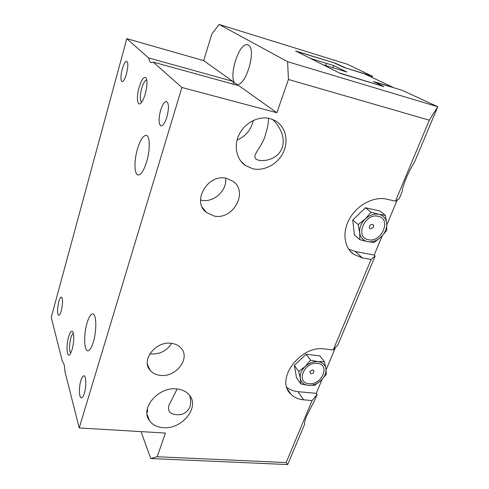 <?xml version="1.0" encoding="UTF-8"?>
<svg xmlns="http://www.w3.org/2000/svg" width="489" height="489" viewBox="0 0 489 489"><rect width="100%" height="100%" fill="white"/><g stroke="black" fill="none" stroke-linecap="round" stroke-linejoin="round"><path stroke-width="0.73" d="M382.911 86.143L373.358 81.535L392.789 87.262L364.751 73.967L344.293 67.519L333.822 62.757L296.31 51.339L310.484 58.448L333.749 65.581L346.872 72.011L323.033 64.744L339.452 72.977L382.844 86.315M332.868 67.977L333.749 65.581M325.656 65.624L326.481 63.356M248.296 45.147L247.697 44.896C238.883 41.479 227.519 79.016 235.753 83.717L236.719 84.181C245.362 87.996 257.141 48.876 248.296 45.147M311.004 373.657L310.533 373.547L309.849 371.536L312.587 369.812L313.773 370.619L313.883 371.322M373.468 225.129L373.535 227.373L370.625 228.883C369.464 228.497 369.097 227.623 369.531 226.254C370.204 224.928 371.182 224.329 372.453 224.445L373.468 225.129L373.73 225.936M429.324 120.172L437.765 106.755L414.538 162.134C411.604 166.694 408.847 172.012 406.261 178.094C403.786 184.102 402.423 188.601 402.178 191.59L399.183 198.742L395.467 201.15L429.324 120.172L288.437 79.469L276.866 112.727L238.999 85.771L153.222 62.079L151.022 62.641L150.202 62.176L148.497 57.891L126.798 38.668L51.235 317.373L62.488 361.842C63.9 362.759 64.701 365.931 64.896 371.365L79.212 427.954L165.416 433.065L157.183 456.738L286.163 462.557L312.092 400.552L317.092 394.47L314.635 400.326L306.756 415.766C304.824 420.454 304.189 423.101 304.836 423.7L287.703 464.55L150.759 458.541L141.021 431.616M189.567 395.35C190.936 399.458 191.052 403.309 189.909 406.909C187.14 412.612 182.739 415.21 176.718 414.703C170.05 414.116 167.421 411.078 168.821 405.595L177.159 388.963M272.471 119.353C278.907 125.184 285.973 136.92 282.153 147.751C278.314 158.405 265.979 161.902 258.308 160.154C248.663 157.238 262.128 148.222 265.558 134.426C267.874 126.669 268.809 121.266 268.345 118.222M147.281 409.122C147.794 411.072 147.684 412.184 146.945 412.459M176.688 388.92C158.283 386.512 139.616 408.676 149.567 420.803C152.66 424.923 157.238 427.209 163.289 427.667C181.987 429.599 200.154 407.111 189.329 395.051C186.376 391.506 182.159 389.464 176.688 388.92M270.16 118.613C259.017 115.624 245.319 122.415 239.427 133.943C233.449 145.435 236.291 159.353 245.478 165.582L252.813 168.778C264.249 171.407 277.709 164.157 283.272 152.458C288.932 140.801 285.6 126.578 275.386 120.746L270.16 118.613M226.529 178.375C207.849 173.302 191.413 201.511 206.34 212.415L213.931 215.967C232.862 220.631 248.913 191.89 232.935 181.236L226.529 178.375M200.533 200.025L201.315 200.203C213.504 203.088 227.312 190.631 225.625 178.204M171.254 343.321C155.954 340.882 140.893 359.855 149.878 370.002C152.403 373.125 155.942 374.929 160.502 375.405C176.009 377.52 190.741 358.266 181.107 348.186C178.693 345.46 175.41 343.834 171.254 343.321M149.836 353.828L151.07 353.999C159.989 354.354 166.841 350.809 171.621 343.364M146.804 79.994C145.062 80.104 143.356 82.904 141.688 88.381C139.83 95.93 139.823 100.52 141.676 102.158M145.257 93.919C146.883 87.867 147.354 83.014 146.676 79.371C144.775 75.178 142.25 77.824 139.102 87.305C136.07 97.525 137.409 107.617 141.297 102.647C142.764 100.832 144.084 97.922 145.257 93.919M73.399 333.364C72.5 333.712 71.645 335.289 70.826 338.082C69.102 345.65 69.071 350.686 70.74 353.199M72.146 349.482C73.906 342.367 74.23 336.676 73.118 332.398C71.822 329.892 70.318 331.371 68.607 336.842C65.844 346.035 66.962 359.109 70.214 354.085L72.146 349.482M146.676 161.731C150.312 149.848 150.013 135.783 146.254 135.38C143.204 135.392 140.276 139.909 137.482 148.931C133.986 160.594 134.194 174.481 138.039 174.964C140.954 175.031 143.833 170.618 146.676 161.731M93.356 342.037C96.92 330.552 96.467 313.7 92.763 313.877C90.777 313.926 88.876 316.945 87.066 322.936C83.643 334.17 83.961 350.882 87.763 350.845C89.676 350.827 91.541 347.887 93.356 342.037M126.51 73.778C128.185 66.785 128.259 62.616 126.73 61.278C125.263 61.345 123.766 63.986 122.238 69.194C120.575 76.125 120.514 80.263 122.042 81.608C123.479 81.571 124.964 78.961 126.51 73.778M61.302 310.717C62.928 303.302 62.971 298.761 61.412 297.08C60.55 297.116 59.676 298.681 58.796 301.768C57.182 309.115 57.152 313.638 58.704 315.344C59.554 315.319 60.422 313.773 61.302 310.717M166.865 117.128C169.041 108.491 168.937 103.265 166.56 101.461C164.481 101.437 162.495 104.414 160.588 110.386C158.442 118.937 158.564 124.114 160.948 125.93C162.965 125.991 164.934 123.051 166.865 117.128M84.365 393.168C86.51 386.377 86.18 375.619 83.9 375.803C82.837 375.839 81.816 377.435 80.85 380.589C78.76 387.288 79.029 397.997 81.345 397.869C82.39 397.844 83.399 396.279 84.365 393.168M378.119 216.272C364.598 212.807 354.531 237.715 368.431 239.726C381.646 242.984 391.878 218.717 378.119 216.272M317.379 363.364C330.698 364.409 321.823 385.46 308.993 383.682C295.564 382.979 304.274 361.444 317.379 363.364M300.876 383.969L296.53 377.832L294.354 365.375L306.083 354.256L319.794 355.839L324.433 361.726L325.925 368.743L326.31 374.287L320.998 380.503L314.629 385.289L308.302 385.356L300.876 383.969L300.313 378.449L298.712 371.42L294.354 365.375M298.712 371.42L305.173 366.512L310.601 360.179L306.083 354.256M310.601 360.179L318.088 361.652L324.433 361.726M385.369 215.307L378.932 214.298L371.084 212.226L365.289 218.931L358.205 224.567L352.74 219.977L354.427 234.971L359.849 239.702L367.636 241.658L374.061 242.483L381.041 237.012L386.701 230.429L386.713 223.442L385.369 215.307L379.605 210.875L365.448 207.788L352.74 219.977M371.084 212.226L365.448 207.788M358.205 224.567L359.672 232.727L359.849 239.702M348.675 249.139L355.314 251.511L374.171 255.05L382.215 235.845M386.817 224.854L397.215 200.013M288.437 79.469L287.599 61.693L437.765 106.755L402.239 90.318L375.094 82.06L383.999 86.663L340.46 73.484L295.509 50.935L335.448 63.258L345.937 68.026L371.805 75.978L347.471 64.273L219.109 24.45L211.841 34.022L203.656 60.612L126.798 38.668M372.441 76.021L371.921 77.366M337.948 344.751L333.235 349.971L371.059 259.512L375.191 255.943L337.948 344.751M276.866 112.727L181.902 87.488L153.222 62.079M286.829 387.374C289.891 389.825 293.614 391.255 297.997 391.677L316.267 393.333L322.086 379.433M326.077 369.904L335.454 347.514M316.267 393.333L317.092 394.47M374.171 255.05L375.191 255.943M287.599 61.693L219.109 24.45M148.497 57.891L232.709 81.296L203.656 60.612M232.709 81.296L234.017 84.395M181.902 87.488L79.212 427.954M150.759 458.541L157.183 456.738M333.235 349.971L324.672 348.944C300.448 344.739 274.592 379.99 290.888 394.207C294.158 397.471 298.406 399.342 303.632 399.825L312.092 400.552M395.467 201.15L386.628 199.145C374.109 196.205 357.759 204.591 349.91 218.106C341.964 231.59 343.889 247.465 353.73 254.335L362.325 257.905L371.059 259.512M286.163 462.557L287.703 464.55M371.371 77.103L371.805 75.978M237.061 140.111C245.716 136.339 251.126 129.787 253.296 120.453M378.932 214.298C374.171 213.467 369.623 215.013 365.289 218.931C361.182 223.106 359.311 227.703 359.672 232.727C360.399 237.605 363.052 240.582 367.636 241.658C372.343 242.385 376.811 240.839 381.041 237.012C385.075 232.96 386.97 228.436 386.713 223.442C386.114 218.546 383.523 215.496 378.932 214.298M305.173 366.512C309.182 362.924 313.486 361.304 318.088 361.652C322.538 362.325 325.154 364.684 325.925 368.743C326.365 372.899 324.72 376.823 320.998 380.503C317.086 384.012 312.856 385.632 308.302 385.356C303.858 384.782 301.193 382.477 300.313 378.449C299.775 374.268 301.395 370.289 305.173 366.512M355.314 251.511L362.325 257.905M297.997 391.677L303.632 399.825M310.533 373.547C311.884 374.006 312.923 373.627 313.651 372.404L313.773 370.619M147.055 414.262L149.567 420.803M240.704 161.015L245.478 165.582M202.263 207.232L206.34 212.415M147.421 364.219L149.878 370.002M350.002 250.894L353.73 254.335M287.52 389.22L290.888 394.207"/></g></svg>
